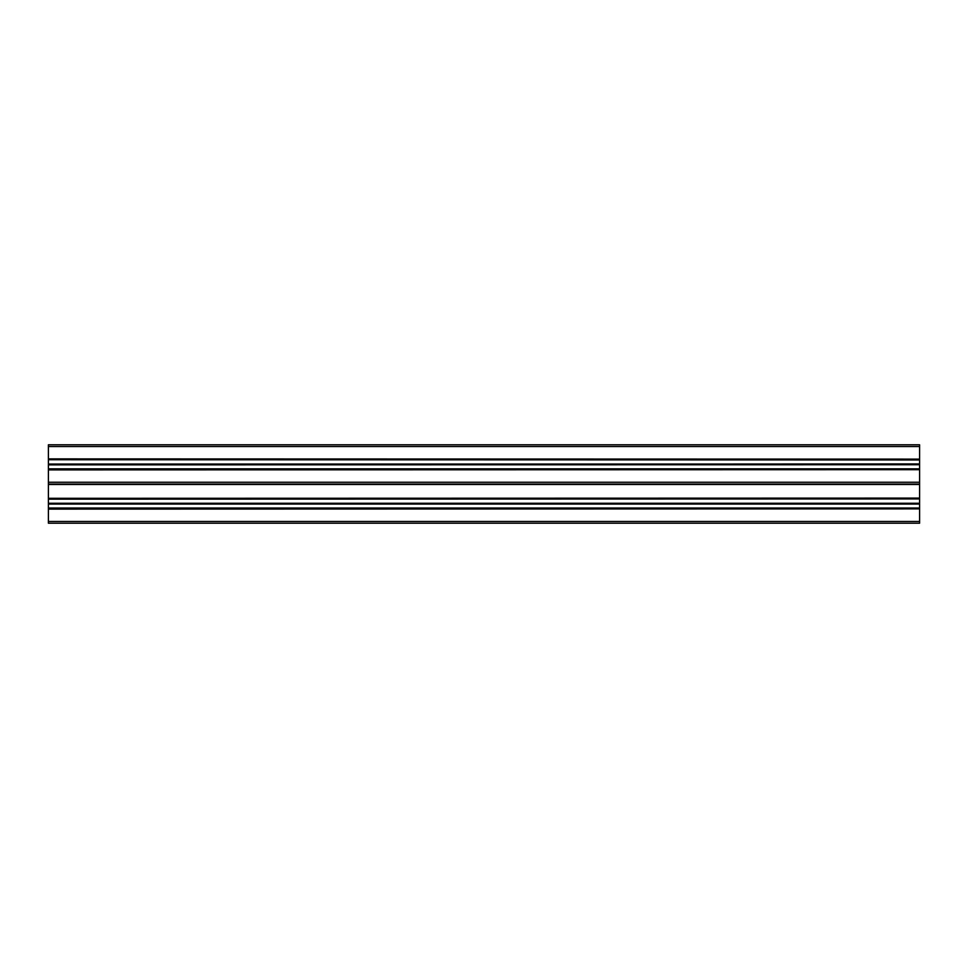 <?xml version="1.0" encoding="UTF-8"?>
<svg xmlns="http://www.w3.org/2000/svg" width="968" height="968" viewBox="0 0 968 968"><rect width="100%" height="100%" fill="white"/><g stroke="black" fill="none" stroke-linecap="round" stroke-linejoin="round"><path stroke-width="1.45" d="M48.4 484.097L919.6 484.097M48.4 523.204L48.4 521.462L919.6 521.462L919.6 523.204L48.4 523.204M48.4 509.107L919.6 508.89L48.4 509.107L48.4 521.462M48.4 508.89L48.4 508.043L919.6 508.043L48.4 508.26M48.4 504.062L48.4 508.043L919.6 508.043L919.6 504.062L48.4 504.062L919.6 503.263L48.4 503.602M48.4 503.263L919.6 503.263M48.4 499.161L919.6 498.944L48.4 499.161L48.4 503.142M919.6 484.387L919.6 498.314L48.4 498.314L48.4 498.944M48.4 498.314L919.6 498.096M919.6 484.484L48.4 484.484L48.4 498.096M48.4 469.904L919.6 469.686L48.4 469.904L48.4 484M48.4 469.686L48.4 468.839L919.6 468.839L48.4 469.056M48.4 464.858L919.6 464.737L48.4 464.858L48.4 468.839M48.4 464.737L919.6 464.398L919.6 459.739L48.4 459.739L919.6 459.957M919.6 463.938L48.4 464.398M48.4 463.938L48.4 459.957M48.4 459.11L919.6 459.11L48.4 458.892L48.4 459.739M48.4 458.892L48.4 444.796L919.6 444.796L919.6 446.538L48.4 446.538M919.6 498.944L919.6 498.314M919.6 499.161L919.6 503.142M48.4 503.941L919.6 503.602M919.6 508.89L919.6 508.26M919.6 509.107L919.6 521.462M919.6 458.892L919.6 446.538M919.6 459.11L919.6 459.739M919.6 464.858L919.6 468.839M919.6 469.686L919.6 469.056M919.6 469.904L919.6 482.258L48.4 482.258M919.6 484L919.6 482.258M919.6 444.796L48.4 444.796L919.6 444.796M48.4 471.368L48.4 484.532M48.4 464.059L919.6 464.059"/></g></svg>
